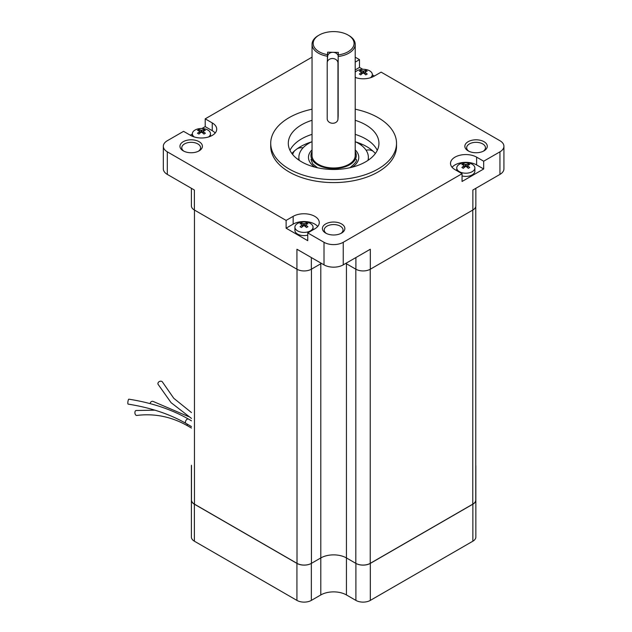 <?xml version="1.0" encoding="UTF-8"?>
<svg xmlns="http://www.w3.org/2000/svg" width="632" height="632" viewBox="0 0 632 632"><rect width="100%" height="100%" fill="white"/><g stroke="black" fill="none" stroke-linecap="round" stroke-linejoin="round"><path stroke-width="0.95" d="M311.347 257.564L311.347 269.216A10.199 5.886 0 0 0 311.434 269.177L320.803 263.765A18.131 10.468 180 0 1 321.459 263.402A18.131 10.468 0 0 0 320.803 263.765L311.347 269.216A10.199 5.886 180 0 1 296.929 269.216L194.38 210.014A10.199 5.886 180 0 1 191.393 205.85L191.393 188.312M475.849 188.312L475.849 205.85A10.199 5.886 180 0 1 472.862 210.014L370.312 269.216A10.199 5.886 180 0 1 355.895 269.216L346.439 263.765A18.131 10.468 0 0 0 345.783 263.402A18.131 10.468 180 0 1 346.439 263.765L355.816 269.177A10.199 5.886 0 0 0 355.895 269.216L355.895 257.564M362.768 69.299L359.497 67.419L359.497 59.645L355.208 62.126M359.497 59.645L355.208 57.164M312.042 57.164L205.203 118.848L212.249 122.916A15.294 8.832 0 0 1 216.729 129.165A15.294 8.832 0 0 1 207.288 137.318A15.294 8.832 0 0 1 190.619 135.406L183.572 131.338L167.306 140.723A13.596 7.853 0 0 0 163.325 146.276A13.596 7.853 0 0 0 167.306 151.83L286.114 220.418L293.161 216.349A15.294 8.832 0 0 1 309.83 214.438A15.294 8.832 0 0 1 319.271 222.598A15.294 8.832 0 0 1 314.791 228.839L307.745 232.908L324.011 242.301A13.596 7.853 0 0 0 343.239 242.301L462.047 173.705L454.993 169.637A15.294 8.832 0 0 1 450.513 163.388A15.294 8.832 0 0 1 459.954 155.235A15.294 8.832 0 0 1 476.623 157.147L483.678 161.215L499.944 151.83A13.596 7.853 0 0 0 503.925 146.276A13.596 7.853 0 0 0 499.944 140.723L381.128 72.135L374.081 76.203A15.294 8.832 0 0 1 355.208 77.46M341.557 223.933A11.218 6.478 180 0 1 341.557 233.097A11.218 6.478 180 0 1 325.693 233.097A11.218 6.478 180 0 1 325.693 223.933A11.218 6.478 180 0 1 341.557 223.933M483.993 141.694A11.218 6.478 180 0 1 483.993 150.858A11.218 6.478 180 0 1 468.13 150.858A11.218 6.478 180 0 1 468.138 141.694A11.218 6.478 180 0 1 483.993 141.694M199.112 141.694A11.218 6.478 180 0 1 199.112 150.858A11.218 6.478 180 0 1 183.248 150.858A11.218 6.478 180 0 1 183.248 141.694A11.218 6.478 180 0 1 199.112 141.694M312.042 109.202A62.9 36.316 0 0 0 270.717 143.314L270.717 146.276A62.9 36.316 0 0 0 289.14 171.959A62.9 36.316 0 0 0 357.696 179.828A62.9 36.316 0 0 0 396.525 146.276L396.525 143.314A62.9 36.316 0 0 0 355.208 109.202M374.405 76.022L372.327 74.821M503.925 146.276L503.925 168.847A13.596 7.853 180 0 1 499.944 174.4L472.862 190.035L472.862 210.014M462.047 173.705L462.047 181.479L483.678 168.989L483.678 161.215M370.312 269.216L370.312 249.237L343.239 264.871A13.596 7.853 180 0 1 324.011 264.871L296.929 249.237L296.929 269.216M317.714 226.477A15.294 8.832 0 0 0 293.161 224.123L286.114 228.192L307.745 240.681L307.745 232.908M286.114 228.192L286.114 220.418M194.38 210.014L194.38 190.035L167.306 174.4A13.596 7.853 180 0 1 163.325 168.847L163.325 146.276M215.172 133.044A15.294 8.832 0 0 0 212.249 130.69L205.203 126.621L201.94 128.501M192.373 134.024L190.295 135.224M205.203 126.621L205.203 118.848M270.717 143.314A62.9 36.316 0 0 0 289.14 168.997A62.9 36.316 0 0 0 357.696 176.865A62.9 36.316 0 0 0 396.525 143.314M312.042 120.309A45.322 26.165 0 0 0 288.303 143.314A45.322 26.165 0 0 0 301.575 161.816A45.322 26.165 0 0 0 350.965 167.488A45.322 26.165 0 0 0 378.939 143.314A45.322 26.165 0 0 0 355.208 120.309M377.272 150.345A45.322 26.165 0 0 0 355.208 134.371M312.042 134.371A45.322 26.165 0 0 0 289.97 150.345M183.944 151.222A9.401 5.427 180 0 1 181.771 147.754A9.401 5.427 180 0 1 187.578 142.737A9.401 5.427 180 0 1 197.832 143.914A9.401 5.427 180 0 1 200.581 147.754A9.401 5.427 180 0 1 198.416 151.222M468.833 151.222A9.401 5.427 180 0 1 466.661 147.754A9.401 5.427 180 0 1 472.467 142.737A9.401 5.427 180 0 1 482.714 143.914A9.401 5.427 180 0 1 485.471 147.754A9.401 5.427 180 0 1 483.298 151.222M326.389 233.461A9.401 5.427 180 0 1 324.216 229.993A9.401 5.427 180 0 1 330.023 224.976A9.401 5.427 180 0 1 340.269 226.153A9.401 5.427 180 0 1 343.026 229.993A9.401 5.427 180 0 1 340.853 233.461M483.678 168.989L476.623 164.92A15.294 8.832 0 0 0 452.078 167.275M359.497 67.419L355.208 69.891M191.48 466.029L191.48 499.983A10.199 5.886 0 0 0 194.466 504.146L297.008 563.349A10.199 5.886 0 0 0 311.434 563.349L320.803 557.938A18.131 10.468 180 0 1 346.439 557.938L355.816 563.349A10.199 5.886 0 0 0 370.233 563.349L472.783 504.146A10.199 5.886 0 0 0 475.77 499.983L475.77 206.585M191.48 499.296A10.199 5.886 0 0 0 191.393 500.031L191.393 537.034A10.199 5.886 0 0 0 194.38 541.197L296.929 600.4A10.199 5.886 0 0 0 311.347 600.4L320.803 594.941A18.131 10.468 180 0 1 346.439 594.941L355.895 600.4A10.199 5.886 0 0 0 370.312 600.4L472.862 541.197A10.199 5.886 0 0 0 475.849 537.034L475.849 500.031A10.199 5.886 0 0 0 475.77 499.296M191.48 465.247A10.199 5.886 0 0 0 191.393 465.989A10.199 5.886 0 0 0 191.48 466.724M191.393 465.989L191.393 500.031A10.199 5.886 0 0 0 194.38 504.194L296.929 563.396A10.199 5.886 0 0 0 311.347 563.396L320.803 557.938A18.131 10.468 180 0 1 346.439 557.938L355.895 563.396A10.199 5.886 0 0 0 370.312 563.396L472.862 504.194A10.199 5.886 0 0 0 475.849 500.031L475.849 465.989A10.199 5.886 0 0 0 475.77 465.247M475.77 466.724A10.199 5.886 0 0 0 475.849 465.989M319.16 35.06A20.453 11.81 0 0 1 348.082 35.06A20.453 11.81 0 0 1 353.28 46.665A20.453 11.81 0 0 1 338.223 54.913L338.389 52.424L327.637 52.179L327.463 54.668A20.453 11.81 0 0 1 319.16 35.06L318.362 35.518A21.583 12.458 180 0 0 312.058 43.837A21.583 12.458 180 0 0 312.042 44.335A21.583 12.458 180 0 0 327.416 56.264L327.416 59.613M312.042 44.335L312.042 155.527A21.583 12.458 0 0 0 333.625 167.986A21.583 12.458 0 0 0 355.208 155.527L355.208 44.335A21.583 12.458 180 0 1 338.175 56.517L338.167 116.193M348.082 35.06L348.888 35.518A21.583 12.458 180 0 1 355.208 44.335M327.416 56.264L327.463 54.668M338.223 54.913L338.175 56.517M312.042 151.546A22.657 13.082 0 0 0 310.983 155.006A22.657 13.082 0 0 0 310.96 155.527A22.657 13.082 0 0 0 333.625 168.61A22.657 13.082 0 0 0 356.282 155.527A22.657 13.082 0 0 0 355.208 151.546M327.637 52.179L327.637 56.453M327.21 118.753A5.38 4.392 -176.1 0 0 332.432 123.264A5.38 4.392 -176.1 0 0 337.954 119.243A5.38 4.392 -176.1 0 0 337.962 118.998L337.962 63.026A5.38 4.392 -176.1 0 0 332.74 58.515A5.38 4.392 -176.1 0 0 327.218 62.536A5.38 4.392 -176.1 0 0 327.21 62.781L327.21 118.753M338.199 55.656A5.38 4.392 -176.1 0 0 332.44 52.314A5.38 4.392 -176.1 0 0 327.645 56.327L327.218 62.536M191.48 418.423L171.09 402.679L158.063 384.296A2.496 1.967 -24.9 0 1 157.913 383.616A2.496 1.967 -24.9 0 1 159.904 381.309A2.496 1.967 -24.9 0 1 162.582 382.194L173.784 398.294L191.48 412.57M150.132 403.627A2.496 2.228 -76.8 0 1 152.928 401.352L188.447 416.559M187.246 424.135A2.496 1.438 -60 0 0 187.688 425.881C171.604 416.709 154.627 413.233 136.749 415.445A2.496 1.509 -97.4 0 1 134.932 413.17A2.496 1.509 -97.4 0 1 136.109 410.5A2.496 1.509 -97.4 0 1 136.307 410.5M188.423 419.056A2.496 1.438 -60 0 0 185.927 420.493A2.496 1.438 -60 0 0 185.927 423.369C169.629 414.039 150.345 407.616 128.075 404.109A2.496 0.529 -81.2 0 1 127.941 401.565A2.496 0.529 -81.2 0 1 128.841 399.179C151.664 402.766 171.525 409.394 188.423 419.056L191.48 420.817M355.208 72.151A9.061 5.23 180 0 1 359.426 69.804A14.726 14.726 0 0 1 367.105 69.796A9.061 5.23 180 0 1 369.673 70.839A9.061 5.23 180 0 1 372.327 74.537A9.061 5.23 180 0 1 370.399 77.768M356.132 77.768A9.061 5.23 180 0 1 355.208 76.93M359.347 74.062A14.694 8.485 -60 0 1 361.378 72.38L361.378 71.819A14.694 8.485 -120 0 0 359.347 71.163A14.41 11.368 -95.1 0 1 360.753 70.35A14.694 8.485 60 0 1 362.784 71.005L363.748 71.005A14.694 8.485 -60 0 1 365.778 70.35A14.41 11.368 95.1 0 1 367.192 71.163A14.694 8.485 120 0 0 365.154 71.819L365.154 72.38A14.694 8.485 60 0 1 367.192 74.062A14.41 3.042 141.2 0 0 365.778 74.876A14.694 8.485 -120 0 0 363.748 73.194L362.784 73.194A14.694 8.485 120 0 0 360.753 74.876A14.41 3.042 -141.2 0 0 359.347 74.062M361.378 74.307L361.378 71.819M365.154 71.819L365.154 74.307M362.065 73.731L361.575 72.459M361.314 71.795L360.753 70.35M364.467 73.731L364.956 72.459M365.217 71.795L365.778 70.35M194.3 136.97A9.061 5.23 180 0 1 192.373 133.747A9.061 5.23 180 0 1 197.595 129.007A14.726 14.726 0 0 1 205.274 128.999A9.061 5.23 180 0 1 207.841 130.042A9.061 5.23 180 0 1 210.495 133.747A9.061 5.23 180 0 1 208.568 136.97M197.516 133.265A14.694 8.485 -60 0 1 199.546 131.582L199.546 131.022A14.694 8.485 -120 0 0 197.516 130.366A14.41 11.368 -95.1 0 1 198.922 129.552A14.694 8.485 60 0 1 200.952 130.208L201.916 130.208A14.694 8.485 -60 0 1 203.946 129.552A14.41 11.368 95.1 0 1 205.353 130.366A14.694 8.485 120 0 0 203.322 131.022L203.322 131.582A14.694 8.485 60 0 1 205.353 133.265A14.41 3.042 141.2 0 0 203.946 134.079A14.694 8.485 -120 0 0 201.916 132.396L200.952 132.396A14.694 8.485 120 0 0 198.922 134.079A14.41 3.042 -141.2 0 0 197.516 133.265M199.546 133.51L199.546 131.022M203.322 131.022L203.322 133.51M200.233 132.933L199.744 131.661M199.483 130.998L198.922 129.552M202.635 132.933L203.125 131.661M203.386 130.998L203.946 129.552M310.383 223.475A9.061 5.23 180 0 1 313.045 227.18A9.061 5.23 180 0 1 303.976 232.41A9.061 5.23 180 0 1 294.915 227.18A9.061 5.23 180 0 1 300.137 222.44A14.726 14.726 0 0 1 307.816 222.432A9.061 5.23 180 0 1 310.383 223.475M300.058 226.698A14.694 8.485 -60 0 1 302.088 225.016L302.088 224.455A14.694 8.485 -120 0 0 300.058 223.799A14.41 11.368 -95.1 0 1 301.464 222.985A14.694 8.485 60 0 1 303.494 223.641L304.458 223.641A14.694 8.485 -60 0 1 306.488 222.985A14.41 11.368 95.1 0 1 307.903 223.799A14.694 8.485 120 0 0 305.872 224.455L305.872 225.016A14.694 8.485 60 0 1 307.903 226.698A14.41 3.042 141.2 0 0 306.488 227.512A14.694 8.485 -120 0 0 304.458 225.829L303.494 225.829A14.694 8.485 120 0 0 301.464 227.512A14.41 3.042 -141.2 0 0 300.058 226.698M302.088 226.943L302.088 224.455M305.872 224.455L305.872 226.943M307.745 235.128A9.061 5.23 180 0 1 294.915 230.364L294.915 227.18M302.775 226.367L302.286 225.095M302.025 224.431L301.464 222.985M305.177 226.367L305.667 225.095M305.928 224.431L306.488 222.985M472.223 164.273A9.061 5.23 180 0 1 474.877 167.97A9.061 5.23 180 0 1 465.808 173.208A9.061 5.23 180 0 1 456.746 167.97A9.061 5.23 180 0 1 461.968 163.238A14.726 14.726 0 0 1 469.647 163.23A9.061 5.23 180 0 1 472.223 164.273M461.889 167.496A14.694 8.485 -60 0 1 463.92 165.813L463.92 165.252A14.694 8.485 -120 0 0 461.889 164.596A14.41 11.368 -95.1 0 1 463.296 163.783A14.694 8.485 60 0 1 465.326 164.439L466.29 164.439A14.694 8.485 -60 0 1 468.32 163.783A14.41 11.368 95.1 0 1 469.734 164.596A14.694 8.485 120 0 0 467.704 165.252L467.704 165.813A14.694 8.485 60 0 1 469.734 167.496A14.41 3.042 141.2 0 0 468.32 168.31A14.694 8.485 -120 0 0 466.29 166.627L465.326 166.627A14.694 8.485 120 0 0 463.296 168.31A14.41 3.042 -141.2 0 0 461.889 167.496M463.92 167.741L463.92 165.252M467.704 165.252L467.704 167.741M474.877 167.97L474.877 171.161A9.061 5.23 180 0 1 462.047 175.925M464.615 167.164L464.117 165.892M463.864 165.229L463.296 163.783M467.009 167.164L467.498 165.892M467.759 165.229L468.32 163.783M299.268 160.386A34.744 20.058 180 0 1 298.881 157.376A34.744 20.058 180 0 1 312.042 141.655M355.208 141.655A34.744 20.058 180 0 1 368.369 157.376A34.744 20.058 180 0 1 367.974 160.386M358.312 142.793A46.831 27.034 180 0 1 362.515 144.483A46.831 27.034 180 0 1 373.267 151.364L373.978 152.043A46.831 27.034 180 0 1 375.361 153.505M355.879 141.971A46.831 27.034 180 0 1 356.78 142.263M291.881 153.505A46.831 27.034 180 0 1 296.25 149.468L297.095 148.844A46.831 27.034 180 0 1 304.727 144.483A46.831 27.034 180 0 1 311.363 141.971M499.944 174.4L499.944 151.83M343.239 264.871L343.239 242.301M324.011 264.871L324.011 242.301M167.306 174.4L167.306 151.83M194.38 190.035L194.38 201.687M346.439 263.023L346.439 594.941M320.803 263.023L320.803 594.941M476.623 164.92L476.623 157.147M293.161 224.123L293.161 216.349M212.249 130.69L212.249 122.916M472.783 504.146L472.783 210.061M370.233 563.349L370.233 269.264M355.816 563.349L355.816 269.177M311.434 563.349L311.434 269.177M297.008 563.349L297.008 269.264M194.466 504.146L194.466 210.061M472.862 541.197L472.862 504.194M370.312 600.4L370.312 563.396M355.895 600.4L355.895 563.396M311.347 600.4L311.347 563.396M296.929 600.4L296.929 563.396M194.38 541.197L194.38 504.194M337.962 118.998L338.175 115.948M337.962 63.026L338.175 59.985M362.784 73.194L362.784 71.005M363.748 71.005L363.748 73.194M200.952 132.396L200.952 130.208M201.916 130.208L201.916 132.396M303.494 225.829L303.494 223.641M304.458 223.641L304.458 225.829M465.326 166.627L465.326 164.439M466.29 164.439L466.29 166.627M315.084 167.196A25.154 14.52 180 0 1 312.042 149.918M355.208 149.918A25.154 14.52 180 0 1 352.158 167.196M154.88 410.168L136.109 410.5M187.688 425.881L191.48 428.069M185.927 423.369L191.48 426.576M372.327 74.537L372.327 77.072M361.575 74.134L361.575 72.072M364.956 74.134L364.956 72.072M192.373 133.747L192.373 136.275M210.495 133.747L210.495 136.275M199.744 133.336L199.744 131.274M203.125 133.336L203.125 131.274M313.045 227.18L313.045 229.851M302.286 226.77L302.286 224.708M305.667 226.77L305.667 224.708M456.746 167.97L456.746 170.648M464.117 167.567L464.117 165.505M467.498 167.567L467.498 165.505M298.881 157.376L298.881 160.117M368.369 157.376L368.369 160.117M373.109 151.23A9.061 9.061 0 0 0 366.102 150.258M361.994 145.795A9.061 9.061 0 0 0 356.227 142.145M303.036 147.864A9.061 9.061 0 0 0 297.159 148.797M294.694 150.74A9.061 9.061 0 0 0 292.663 154.516M298.881 159.801A9.061 9.061 0 0 0 296.993 158.727M356.282 159.414C357.38 160.575 355.358 163.269 350.207 167.496L349.709 167.78M310.96 159.414L312.65 163.838L317.541 167.78"/></g></svg>

